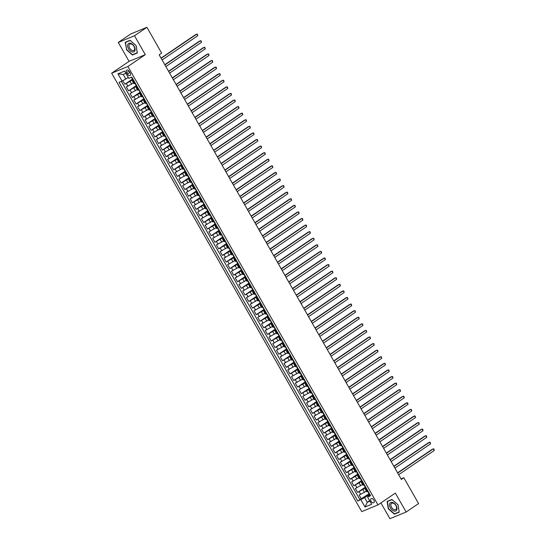 <?xml version="1.0" encoding="UTF-8"?>
<svg xmlns="http://www.w3.org/2000/svg" width="546" height="546" viewBox="0 0 546 546"><rect width="100%" height="100%" fill="white"/><g stroke="black" fill="none" stroke-linecap="round" stroke-linejoin="round"><path stroke-width="0.82" d="M373.86 500.102A2.437 1.495 -124.2 0 0 371.082 498.669A2.437 1.495 -124.2 0 0 371.055 501.262A2.437 1.495 -124.2 0 0 373.826 502.695A2.437 1.495 -124.2 0 0 373.86 500.102M380.917 502.907L389.926 518.7L406.149 512.018L418.57 503.569L403.835 477.73L401.044 478.883M111.671 73.184L361.739 511.602L377.962 504.92L127.894 66.503L111.671 73.184L129.068 61.357L145.284 54.675L134.493 35.749L118.27 42.431L129.068 61.357M118.27 42.431L130.699 33.982L146.915 27.3L134.493 35.749M122.782 80.706L124.822 84.282L132.48 79.074M133.504 82.931L126.324 86.916L128.576 90.868L136.234 85.654M137.264 89.51L130.078 93.496L132.33 97.447L139.988 92.24M141.018 96.096L133.831 100.082L136.084 104.033L143.741 98.819M144.772 102.675L137.585 106.661L139.837 110.613L147.502 105.405M148.526 109.261L141.339 113.247L143.598 117.199L151.256 111.991M152.279 115.841L145.1 119.827L147.352 123.778L155.009 118.571M156.033 122.427L148.853 126.413L151.106 130.364L158.763 125.157M159.794 129.006L152.607 132.992L154.859 136.944L162.517 131.736M163.547 135.592L156.361 139.578L158.613 143.53L166.271 138.322M167.301 142.172L160.114 146.157L162.367 150.109L170.031 144.902M171.055 148.758L163.868 152.744L166.12 156.695L173.785 151.488M174.809 155.337L167.629 159.33L169.881 163.274L177.539 158.067M178.562 161.923L171.383 165.909L173.635 169.861L181.292 164.653M182.316 168.502L175.136 172.495L177.389 176.44L185.046 171.232M186.077 175.089L178.89 179.074L181.142 183.026L188.8 177.819M189.831 181.668L182.644 185.66L184.896 189.605L192.554 184.398M193.584 188.254L186.398 192.24L188.65 196.191L196.314 190.984M197.338 194.833L190.151 198.826L192.404 202.771L200.068 197.563M201.092 201.419L193.912 205.405L196.164 209.357L203.822 204.149M204.846 208.006L197.666 211.991L199.918 215.936L207.576 210.729M208.599 214.585L201.419 218.571L203.672 222.522L211.329 217.315M212.36 221.171L205.173 225.157L207.425 229.102L215.083 223.894M216.114 227.75L208.927 231.736L211.179 235.688L218.837 230.48M219.867 234.336L212.681 238.322L214.933 242.267L222.597 237.06M223.621 240.916L216.434 244.901L218.693 248.853L226.351 243.646M227.375 247.502L220.195 251.488L222.447 255.432L230.105 250.225M231.129 254.081L223.949 258.067L226.201 262.019L233.859 256.811M234.882 260.667L227.702 264.653L229.955 268.598L237.612 263.39M238.643 267.247L231.456 271.232L233.708 275.184L241.366 269.977M242.397 273.833L235.21 277.818L237.462 281.763L245.127 276.556M246.15 280.412L238.964 284.398L241.216 288.349L248.88 283.142M249.904 286.998L242.717 290.984L244.977 294.936L252.634 289.721M253.658 293.577L246.478 297.563L248.73 301.515L256.388 296.307M257.412 300.163L250.232 304.149L252.484 308.101L260.142 302.887M261.172 306.743L253.986 310.729L256.238 314.68L263.895 309.473M264.926 313.329L257.739 317.315L259.992 321.266L267.649 316.052M268.68 319.908L261.493 323.894L263.745 327.846L271.41 322.638M272.434 326.494L265.247 330.48L267.499 334.432L275.164 329.224M276.187 333.074L269.007 337.059L271.26 341.011L278.917 335.804M279.941 339.66L272.761 343.646L275.013 347.597L282.671 342.39M283.695 346.239L276.515 350.225L278.767 354.177L286.425 348.969M287.455 352.825L280.269 356.811L282.521 360.763L290.179 355.555M291.209 359.405L284.022 363.39L286.275 367.342L293.932 362.135M294.963 365.991L287.776 369.976L290.028 373.928L297.693 368.721M298.717 372.57L291.53 376.556L293.789 380.507L301.447 375.3M302.47 379.156L295.29 383.142L297.543 387.094L305.2 381.886M306.224 385.735L299.044 389.728L301.296 393.673L308.954 388.465M309.978 392.321L302.798 396.307L305.05 400.259L312.708 395.051M313.738 398.901L306.552 402.893L308.804 406.838L316.462 401.631M317.492 405.487L310.305 409.473L312.558 413.424L320.215 408.217M321.246 412.066L314.059 416.059L316.311 420.004L323.976 414.796M325 418.652L317.813 422.638L320.072 426.59L327.73 421.382M328.753 425.232L321.574 429.224L323.826 433.169L331.483 427.962M332.507 431.818L325.327 435.804L327.58 439.755L335.237 434.548M336.268 438.404L329.081 442.39L331.333 446.335L338.991 441.127M340.022 444.983L332.835 448.969L335.087 452.921L342.745 447.713M343.775 451.569L336.589 455.555L338.841 459.5L346.505 454.292M347.529 458.149L340.342 462.134L342.595 466.086L350.259 460.879M351.283 464.735L344.103 468.721L346.355 472.665L354.013 467.458M355.037 471.314L347.857 475.3L350.109 479.252L357.767 474.044M358.79 477.9L351.61 481.886L353.863 485.831L361.52 480.623M362.551 484.479L355.364 488.465L357.616 492.417L365.274 487.209M366.605 488.711L365.219 489.168L366.332 488.233M362.851 482.132L361.466 482.589L362.578 481.654M359.097 475.546L357.712 476.003L358.824 475.068M355.337 468.966L353.958 469.423L355.064 468.488M351.583 462.38L350.204 462.837L351.31 461.902M347.829 455.801L346.451 456.251L347.556 455.323M344.076 449.215L342.697 449.672L343.803 448.737M340.322 442.635L338.936 443.086L340.049 442.158M336.568 436.049L335.183 436.507L336.295 435.572M332.814 429.47L331.429 429.92L332.541 428.992M329.054 422.884L327.675 423.341L328.781 422.406M325.3 416.305L323.921 416.755L325.027 415.827M321.546 409.718L320.168 410.176L321.273 409.241M317.792 403.139L316.407 403.59L317.519 402.661M314.039 396.553L312.653 397.01L313.766 396.075M310.285 389.974L308.899 390.424L310.012 389.496M306.524 383.388L305.146 383.845L306.258 382.91M302.771 376.808L301.392 377.259L302.498 376.324M299.017 370.222L297.638 370.679L298.744 369.744M295.263 363.643L293.885 364.093L294.99 363.158M291.509 357.057L290.124 357.514L291.236 356.579M287.756 350.471L286.37 350.928L287.483 349.993M284.002 343.891L282.616 344.349L283.729 343.414M280.241 337.305L278.863 337.762L279.968 336.827M276.488 330.726L275.109 331.183L276.215 330.248M272.734 324.14L271.355 324.597L272.461 323.662M268.98 317.56L267.601 318.018L268.707 317.083M265.226 310.974L263.841 311.432L264.953 310.497M261.473 304.395L260.087 304.852L261.2 303.917M257.719 297.809L256.333 298.266L257.446 297.331M253.958 291.23L252.58 291.687L253.685 290.752M250.205 284.643L248.826 285.101L249.931 284.166M246.451 278.064L245.072 278.521L246.178 277.586M242.697 271.478L241.312 271.935L242.424 271M238.943 264.899L237.558 265.356L238.67 264.421M235.19 258.313L233.804 258.77L234.916 257.835M231.429 251.733L230.05 252.191L231.163 251.256M227.675 245.147L226.297 245.604L227.402 244.669M223.921 238.568L222.543 239.025L223.648 238.09M220.168 231.982L218.789 232.439L219.895 231.504M216.414 225.402L215.028 225.853L216.141 224.925M212.66 218.816L211.275 219.274L212.387 218.339M208.906 212.237L207.521 212.687L208.633 211.759M205.146 205.651L203.767 206.108L204.873 205.173M201.392 199.072L200.013 199.522L201.119 198.594M197.638 192.485L196.26 192.943L197.365 192.008M193.885 185.906L192.506 186.357L193.612 185.428M190.131 179.32L188.745 179.777L189.858 178.842M186.377 172.741L184.992 173.191L186.104 172.263M182.623 166.155L181.238 166.612L182.35 165.677M178.863 159.575L177.484 160.026L178.59 159.098M175.109 152.989L173.73 153.446L174.836 152.511M171.355 146.41L169.977 146.86L171.082 145.925M167.602 139.824L166.216 140.281L167.329 139.346M163.848 133.244L162.462 133.695L163.575 132.76M160.094 126.658L158.709 127.116L159.821 126.181M156.333 120.072L154.955 120.529L156.067 119.594M152.58 113.493L151.201 113.95L152.307 113.015M148.826 106.907L147.447 107.364L148.553 106.429M145.072 100.328L143.694 100.785L144.799 99.85M141.318 93.741L139.933 94.199L141.045 93.264M137.565 87.162L136.179 87.619L137.292 86.684M146.915 27.3L161.657 53.139L159.166 54.825L401.351 479.415L403.835 477.73M126.624 72.632L127.45 74.085A2.361 1.454 -124.2 0 0 130.139 75.478A2.361 1.454 -124.2 0 0 130.166 72.966L129.341 71.512A2.361 1.454 -124.2 0 0 126.658 70.12A2.361 1.454 -124.2 0 0 126.624 72.632L129.006 71.014M370.086 494.819L367.547 497.01L370.618 495.748L131.811 77.082L128.747 78.344L124.618 71.103L117.95 73.853L122.079 81.095L119.014 82.357L357.814 501.023L364.626 497.686L367.253 502.293L369.929 501.187M367.547 497.01L371.676 504.251L365.015 507.002L360.886 499.761M365.643 487.858L357.616 492.417M366.305 491.066L364.462 492.315L362.96 489.68M361.889 481.272L353.863 485.831M358.135 474.692L350.109 479.252M354.381 468.106L346.355 472.665M350.628 461.527L342.595 466.086M346.874 454.941L338.841 459.5M343.113 448.362L335.087 452.921M339.359 441.775L331.333 446.335M335.606 435.196L327.58 439.755M331.852 428.61L323.826 433.169M328.098 422.031L320.072 426.59M324.344 415.445L316.311 420.004M320.591 408.865L312.558 413.424M316.83 402.279L308.804 406.838M313.076 395.693L305.05 400.259M309.323 389.114L301.296 393.673M305.569 382.528L297.543 387.094M301.815 375.948L293.789 380.507M298.061 369.362L290.028 373.928M294.308 362.783L286.275 367.342M290.547 356.197L282.521 360.763M286.793 349.617L278.767 354.177M283.04 343.031L275.013 347.597M279.286 336.452L271.26 341.011M275.532 329.866L267.499 334.432M271.778 323.287L263.745 327.846M268.025 316.7L259.992 321.266M264.264 310.121L256.238 314.68M260.51 303.535L252.484 308.101M256.757 296.956L248.73 301.515M253.003 290.37L244.977 294.936M249.249 283.79L241.216 288.349M245.495 277.204L237.462 281.763M241.735 270.625L233.708 275.184M237.981 264.039L229.955 268.598M234.227 257.459L226.201 262.019M230.473 250.873L222.447 255.432M226.72 244.294L218.693 248.853M222.966 237.708L214.933 242.267M219.212 231.129L211.179 235.688M215.452 224.542L207.425 229.102M211.698 217.963L203.672 222.522M207.944 211.377L199.918 215.936M204.19 204.798L196.164 209.357M200.437 198.212L192.404 202.771M196.683 191.632L188.65 196.191M192.929 185.046L184.896 189.605M189.169 178.467L181.142 183.026M185.415 171.881L177.389 176.44M181.661 165.295L173.635 169.861M177.907 158.715L169.881 163.274M174.154 152.129L166.12 156.695M170.4 145.55L162.367 150.109M166.639 138.964L158.613 143.53M162.885 132.385L154.859 136.944M159.132 125.798L151.106 130.364M155.378 119.219L147.352 123.778M151.624 112.633L143.598 117.199M147.87 106.054L139.837 110.613M144.117 99.468L136.084 104.033M140.356 92.888L132.33 97.447M136.602 86.302L128.576 90.868M133.811 80.576L132.425 81.033L133.538 80.098M132.849 79.723L124.822 84.282M121.355 81.388L359.903 499.604L369.028 493.789M364.462 492.315L359.118 495.051L361.37 498.996M135.312 83.21L133.927 83.668L132.425 81.033M136.179 87.619L137.681 90.247L139.066 89.797M139.933 94.199L141.441 96.833L142.82 96.376M143.694 100.785L145.195 103.419L146.574 102.962M147.447 107.364L148.949 109.999L150.327 109.541M151.201 113.95L152.703 116.585L154.081 116.127M154.955 120.529L156.456 123.164L157.842 122.707M158.709 127.116L160.21 129.75L161.596 129.293M162.462 133.695L163.964 136.329L165.349 135.872M166.216 140.281L167.724 142.916L169.103 142.458M169.977 146.86L171.478 149.495L172.857 149.038M173.73 153.446L175.232 156.081L176.611 155.624M177.484 160.026L178.986 162.66L180.364 162.203M181.238 166.612L182.739 169.246L184.125 168.789M184.992 173.191L186.493 175.826L187.879 175.368M188.745 179.777L190.247 182.412L191.632 181.955M192.506 186.357L194.007 188.991L195.386 188.534M196.26 192.943L197.761 195.577L199.14 195.12M200.013 199.522L201.515 202.156L202.894 201.699M203.767 206.108L205.269 208.743L206.647 208.285M207.521 212.687L209.022 215.322L210.408 214.865M211.275 219.274L212.776 221.908L214.162 221.451M215.028 225.853L216.53 228.487L217.915 228.037M218.789 232.439L220.291 235.073L221.669 234.616M222.543 239.025L224.044 241.653L225.423 241.202M226.297 245.604L227.798 248.239L229.177 247.782M230.05 252.191L231.552 254.818L232.937 254.368M233.804 258.77L235.306 261.404L236.691 260.947M237.558 265.356L239.059 267.984L240.445 267.533M241.312 271.935L242.82 274.57L244.198 274.112M245.072 278.521L246.574 281.149L247.952 280.699M248.826 285.101L250.327 287.735L251.706 287.278M252.58 291.687L254.081 294.314L255.46 293.864M256.333 298.266L257.835 300.901L259.22 300.443M260.087 304.852L261.589 307.48L262.974 307.029M263.841 311.432L265.342 314.066L266.728 313.609M267.601 318.018L269.103 320.645L270.482 320.195M271.355 324.597L272.857 327.231L274.235 326.774M275.109 331.183L276.61 333.818L277.989 333.36M278.863 337.762L280.364 340.397L281.743 339.94M282.616 344.349L284.118 346.983L285.503 346.526M286.37 350.928L287.872 353.562L289.257 353.105M290.124 357.514L291.625 360.148L293.011 359.691M293.885 364.093L295.386 366.728L296.765 366.27M297.638 370.679L299.14 373.314L300.518 372.857M301.392 377.259L302.894 379.893L304.272 379.436M305.146 383.845L306.647 386.479L308.033 386.022M308.899 390.424L310.401 393.059L311.786 392.601M312.653 397.01L314.155 399.645L315.54 399.187M316.407 403.59L317.915 406.224L319.294 405.767M320.168 410.176L321.669 412.81L323.048 412.353M323.921 416.755L325.423 419.389L326.801 418.932M327.675 423.341L329.177 425.976L330.555 425.518M331.429 429.92L332.93 432.555L334.316 432.098M335.183 436.507L336.684 439.141L338.07 438.684M338.936 443.086L340.438 445.72L341.823 445.263M342.697 449.672L344.198 452.306L345.577 451.849M346.451 456.251L347.952 458.886L349.331 458.435M350.204 462.837L351.706 465.472L353.085 465.015M353.958 469.423L355.46 472.051L356.838 471.601M357.712 476.003L359.213 478.637L360.599 478.18M361.466 482.589L362.967 485.217L364.353 484.766M365.219 489.168L366.721 491.803L368.106 491.345M125.873 73.307L123.191 74.413L125.826 79.02L122.079 81.095M128.201 77.395L125.826 79.02M406.149 512.018L395.352 493.093L377.962 504.92M145.284 54.675L127.894 66.503M369.635 500.675L367.253 502.293L365.015 507.002M369.403 494.437L364.626 497.686M359.903 499.604L357.814 501.023M123.191 74.413L117.95 73.853M126.379 49.659L132.446 55.009L137.326 52.996L136.145 45.639L130.084 40.288L125.198 42.301L126.624 49.495M399.222 512.148L398.041 504.784L391.973 499.44L387.094 501.453L388.274 508.811L394.335 514.161L399.222 512.148M133.456 54.32L132.446 55.009M395.345 513.472L394.335 514.161M133.497 80.037L133.081 80.132L131.436 77.239M161.166 58.326L196.806 34.091L197.741 35.743L162.107 59.971M161.043 58.115L195.707 34.548L197.406 34.282L197.741 35.743M134.214 46.41A4.948 3.044 -124.2 0 0 128.917 43.305A4.948 3.044 -124.2 0 0 128.515 48.758A4.948 3.044 -124.2 0 0 133.804 51.863A4.948 3.044 -124.2 0 0 134.214 46.41M133.975 46.383A3.747 2.3 -124.2 0 0 129.709 44.171A3.747 2.3 -124.2 0 0 129.655 48.164A3.747 2.3 -124.2 0 0 133.92 50.375A3.747 2.3 -124.2 0 0 133.975 46.383M132.507 54.709L126.631 49.529L125.484 42.404L130.214 40.452L136.097 45.632L137.237 52.764L132.507 54.709M126.297 41.851L125.484 42.404M392.567 502.443A4.948 3.044 -124.2 0 0 389.571 505.61A4.948 3.044 -124.2 0 0 393.946 511.022A4.948 3.044 -124.2 0 0 396.942 507.855A4.948 3.044 -124.2 0 0 392.567 502.443M393.188 503.173A3.747 2.3 -124.2 0 0 391.605 503.323A3.747 2.3 -124.2 0 0 391.229 506.661A3.747 2.3 -124.2 0 0 394.232 509.677A3.747 2.3 -124.2 0 0 395.816 509.527A3.747 2.3 -124.2 0 0 396.191 506.19A3.747 2.3 -124.2 0 0 393.188 503.173M399.133 511.909L394.403 513.861L388.52 508.681L387.38 501.556L392.11 499.604L397.993 504.784L399.181 511.882M388.192 501.003L387.38 501.556M135.408 83.333L134.992 83.34M137.264 86.589L136.834 86.712L134.958 83.422M164.919 64.913L200.559 40.677L201.501 42.322L165.861 66.557M164.796 64.701L199.461 41.127L201.16 40.868L201.501 42.322M139.162 89.913L138.745 89.926M141.018 93.175L140.595 93.298L140.049 92.035M168.673 71.492L204.313 47.256L205.255 48.908L169.615 73.137M140.063 92.015L138.711 90.001M168.557 71.28L203.221 47.714L204.914 47.447L205.255 48.908M142.916 96.499L142.499 96.505M144.772 99.754L144.349 99.877L143.803 98.614M172.427 78.078L208.067 53.842L209.009 55.487L173.369 79.723M143.816 98.601L142.472 96.587M172.311 77.866L206.975 54.293L208.668 54.034L209.009 55.487M146.669 103.085L146.26 103.092M148.526 106.34L148.102 106.463L147.556 105.201M176.187 84.657L211.821 60.422L212.763 62.073L177.122 86.302M147.57 105.18L146.226 103.167M176.065 84.446L210.729 60.879L212.421 60.613L212.763 62.073M150.423 109.664L150.013 109.671M152.286 112.92L151.856 113.042L151.31 111.78M179.941 91.243L215.581 67.008L216.516 68.653L180.876 92.888M151.331 111.766L149.979 109.753M179.818 91.032L214.482 67.458L216.175 67.199L216.516 68.653M154.177 116.25L153.767 116.257M156.04 119.506L155.61 119.629L155.064 118.366M183.695 97.823L219.335 73.594L220.27 75.239L184.63 99.468M155.084 118.346L153.733 116.332M183.572 97.611L218.236 74.044L219.936 73.778L220.27 75.239M157.937 122.83L157.521 122.836M159.794 126.085L159.364 126.208L158.818 124.945M187.449 104.409L223.089 80.173L224.024 81.818L188.39 106.054M158.838 124.932L157.487 122.918M187.326 104.197L221.99 80.624L223.689 80.364L224.024 81.818M161.691 129.416L161.275 129.422M163.547 132.671L163.118 132.794L162.571 131.531M191.202 110.988L226.843 86.759L227.784 88.404L192.144 112.633M162.592 131.511L161.241 129.498M191.086 110.777L225.744 87.21L227.443 86.944L227.784 88.404M165.445 135.995L165.029 136.009M167.301 139.257L166.878 139.373L166.332 138.111M194.956 117.574L230.596 93.339L231.538 94.984L195.898 119.219M166.346 138.097L165.001 136.084M194.84 117.363L229.504 93.789L231.197 93.53L231.538 94.984M169.199 142.581L168.782 142.588M171.055 145.837L170.632 145.959L168.755 142.663M198.71 124.154L234.35 99.925L235.292 101.57L199.652 125.805M198.594 123.942L233.258 100.375L234.951 100.109L235.292 101.57M172.952 149.16L172.543 149.174M174.809 152.423L174.386 152.539L172.509 149.249M202.47 130.74L238.111 106.504L239.046 108.149L203.405 132.385M202.348 130.528L237.012 106.955L238.704 106.695L239.046 108.149M176.706 155.746L176.297 155.753M178.569 159.002L178.139 159.125L176.262 155.835M206.224 137.319L241.864 113.09L242.799 114.735L207.159 138.971M206.101 137.107L240.766 113.541L242.458 113.275L242.799 114.735M180.46 162.326L180.05 162.339M182.323 165.588L181.893 165.704L180.016 162.415M209.978 143.905L245.618 119.67L246.553 121.314L210.913 145.55M209.855 143.694L244.519 120.12L246.219 119.861L246.553 121.314M184.22 168.912L183.804 168.919M186.077 172.167L185.647 172.29L183.77 169.001M213.732 150.484L249.372 126.256L250.314 127.901L214.674 152.136M213.609 150.273L248.273 126.706L249.972 126.44L250.314 127.901M187.974 175.491L187.558 175.505M189.831 178.754L189.401 178.87L187.524 175.58M217.485 157.071L253.126 132.835L254.067 134.48L218.427 158.715M217.369 156.859L252.034 133.285L253.726 133.026L254.067 134.48M191.728 182.077L191.312 182.084M193.584 185.333L193.161 185.456L191.284 182.166M221.239 163.65L256.879 139.421L257.821 141.066L222.181 165.302M221.123 163.438L255.787 139.872L257.48 139.605L257.821 141.066M195.448 188.65L195.065 188.67M197.338 191.919L196.915 192.035L196.369 190.772M225 170.236L260.633 146L261.575 147.645L225.935 171.881M196.383 190.759L195.038 188.745M224.877 170.024L259.541 146.451L261.234 146.191L261.575 147.645M199.235 195.243L198.826 195.25M201.092 198.498L200.669 198.621L200.123 197.359M228.754 176.815L264.394 152.587L265.329 154.231L229.689 178.467M200.136 197.345L198.792 195.331M228.631 176.611L263.295 153.037L264.987 152.771L265.329 154.231M202.989 201.822L202.58 201.836M204.839 205.105L204.422 205.2L203.876 203.945M232.507 183.401L268.147 159.166L269.082 160.811L233.442 185.046M203.897 203.924L202.546 201.911M232.384 183.19L267.049 159.616L268.741 159.357L269.082 160.811M206.743 208.408L206.333 208.415M208.592 211.691L208.176 211.787L206.299 208.497M236.261 189.988L271.901 165.752L272.836 167.397L237.203 191.632M236.138 189.776L270.802 166.202L272.502 165.943L272.836 167.397M210.503 214.988L210.087 215.001M212.346 218.27L211.93 218.366L210.053 215.076M240.015 196.567L275.655 172.331L276.597 173.976L240.957 198.212M239.892 196.355L274.556 172.782L276.256 172.522L276.597 173.976M214.257 221.574L213.841 221.58M216.114 224.829L215.69 224.952L213.807 221.662M243.769 203.153L279.409 178.917L280.351 180.562L244.71 204.798M243.653 202.941L278.317 179.368L280.009 179.108L280.351 180.562M218.011 228.153L217.595 228.167M219.867 231.415L219.444 231.531L218.898 230.275M247.522 209.732L283.162 185.497L284.104 187.141L248.464 211.377M218.912 230.255L217.567 228.242M247.406 209.521L282.07 185.947L283.763 185.688L284.104 187.141M221.765 234.739L221.355 234.746M223.621 237.995L223.198 238.117L222.652 236.855M251.283 216.318L286.916 192.083L287.858 193.728L252.218 217.963M222.666 236.841L221.321 234.828M251.16 216.107L285.824 192.533L287.517 192.274L287.858 193.728M225.518 241.318L225.109 241.332M227.382 244.581L226.952 244.697L226.406 243.441M255.037 222.898L290.677 198.662L291.612 200.307L255.972 224.542M226.426 243.42L225.075 241.407M254.914 222.686L289.578 199.113L291.271 198.853L291.612 200.307M229.272 247.904L228.863 247.911M231.135 251.16L230.705 251.283L230.159 250.02M258.79 229.484L294.43 205.248L295.366 206.893L259.725 231.129M230.18 250.007L228.829 247.993M258.668 229.272L293.332 205.699L295.031 205.439L295.366 206.893M233.026 254.484L232.616 254.497M234.889 257.746L234.459 257.869L233.913 256.606M262.544 236.063L298.184 211.828L299.119 213.472L263.486 237.708M233.934 256.586L232.582 254.572M262.421 235.852L297.085 212.278L298.785 212.019L299.119 213.472M236.787 261.07L236.37 261.077M238.643 264.325L238.213 264.448L236.336 261.159M266.298 242.649L301.938 218.414L302.88 220.058L267.24 244.294M266.175 242.438L300.839 218.864L302.539 218.605L302.88 220.058M240.54 267.649L240.124 267.663M242.383 270.939L241.974 271.034L240.09 267.738M270.052 249.229L305.692 224.993L306.634 226.638L270.993 250.873M269.936 249.017L304.6 225.45L306.292 225.184L306.634 226.638M244.294 274.235L243.878 274.242M246.137 277.518L245.727 277.614L243.85 274.324M273.805 255.815L309.445 231.579L310.387 233.224L274.747 257.459M273.689 255.603L308.353 232.03L310.046 231.77L310.387 233.224M248.048 280.815L247.638 280.828M249.897 284.104L249.481 284.2L247.604 280.903M277.566 262.394L313.206 238.158L314.141 239.803L278.501 264.039M277.443 262.182L312.107 238.616L313.8 238.349L314.141 239.803M251.802 287.401L251.392 287.408M253.665 290.656L253.235 290.779L251.358 287.489M281.32 268.98L316.96 244.745L317.895 246.389L282.255 270.625M281.197 268.769L315.861 245.195L317.554 244.936L317.895 246.389M255.555 293.98L255.146 293.994M257.419 297.242L256.989 297.365L256.443 296.103M285.073 275.559L320.714 251.324L321.649 252.975L286.008 277.204M256.463 296.082L255.112 294.069M284.951 275.348L319.615 251.781L321.314 251.515L321.649 252.975M259.316 300.566L258.9 300.573M261.172 303.822L260.742 303.945L260.196 302.682M288.827 282.145L324.467 257.91L325.402 259.555L289.769 283.79M260.217 302.668L258.865 300.655M288.704 281.934L323.368 258.36L325.068 258.101L325.402 259.555M263.07 307.145L262.653 307.159M264.926 310.408L264.496 310.531L263.95 309.268M292.581 288.725L328.221 264.489L329.163 266.141L293.523 290.37M263.971 309.248L262.619 307.234M292.465 288.513L327.129 264.947L328.822 264.68L329.163 266.141M266.823 313.732L266.407 313.738M268.68 316.987L268.257 317.11L267.711 315.847M296.335 295.311L331.975 271.075L332.917 272.72L297.277 296.956M267.724 315.834L266.38 313.82M296.219 295.099L330.883 271.526L332.575 271.266L332.917 272.72M270.577 320.311L270.161 320.325M272.434 323.573L272.01 323.696L271.464 322.433M300.095 301.89L335.729 277.655L336.67 279.306L301.03 303.535M271.478 322.413L270.134 320.4M299.972 301.679L334.637 278.112L336.329 277.846L336.67 279.306M274.331 326.897L273.921 326.904M276.187 330.153L275.764 330.275L273.887 326.986M303.849 308.476L339.489 284.241L340.424 285.886L304.784 310.121M303.726 308.265L338.39 284.691L340.083 284.432L340.424 285.886M278.085 333.483L277.675 333.49M279.948 336.739L279.518 336.862L278.972 335.599M307.603 315.056L343.243 290.82L344.178 292.472L308.538 316.7M278.992 335.578L277.641 333.565M307.48 314.844L342.144 291.277L343.837 291.011L344.178 292.472M281.838 340.062L281.429 340.069M283.702 343.318L283.272 343.441L282.726 342.178M311.356 321.642L346.997 297.406L347.932 299.051L312.298 323.287M282.746 342.165L281.395 340.151M311.234 321.43L345.898 297.857L347.597 297.597L347.932 299.051M285.599 346.649L285.183 346.655M287.455 349.904L287.025 350.027L286.479 348.764M315.11 328.221L350.75 303.992L351.692 305.637L316.052 329.866M286.5 348.744L285.149 346.73M314.987 328.01L349.652 304.443L351.351 304.177L351.692 305.637M289.353 353.228L288.936 353.235M291.209 356.483L290.786 356.606L288.902 353.317M318.864 334.807L354.504 310.572L355.446 312.216L319.806 336.452M318.748 334.596L353.412 311.022L355.105 310.763L355.446 312.216M293.106 359.814L292.69 359.821M294.963 363.07L294.54 363.192L292.663 359.896M322.618 341.387L358.258 317.158L359.2 318.803L323.56 343.031M322.502 341.175L357.166 317.608L358.858 317.342L359.2 318.803M296.86 366.393L296.451 366.407M298.717 369.656L298.293 369.772L296.417 366.482M326.378 347.973L362.012 323.737L362.953 325.382L327.313 349.617M326.255 347.761L360.92 324.188L362.612 323.928L362.953 325.382M300.614 372.979L300.204 372.986M302.477 376.235L302.047 376.358L300.17 373.068M330.132 354.552L365.772 330.323L366.707 331.968L331.067 356.204M330.009 354.34L364.673 330.774L366.366 330.507L366.707 331.968M304.368 379.559L303.958 379.572M306.231 382.821L305.801 382.937L303.924 379.647M333.886 361.138L369.526 336.902L370.461 338.547L334.821 362.783M333.763 360.926L368.427 337.353L370.12 337.094L370.461 338.547M308.121 386.145L307.712 386.152M309.985 389.4L309.555 389.523L307.678 386.234M337.64 367.717L373.28 343.489L374.215 345.133L338.581 369.369M337.517 367.506L372.181 343.939L373.88 343.673L374.215 345.133M311.882 392.724L311.466 392.738M313.738 395.987L313.308 396.103L312.762 394.84M341.393 374.303L377.033 350.068L377.975 351.713L342.335 375.948M312.783 394.826L311.432 392.813M341.27 374.092L375.935 350.518L377.634 350.259L377.975 351.713M315.636 399.31L315.219 399.317M317.492 402.566L317.069 402.689L316.523 401.426M345.147 380.883L380.787 356.654L381.729 358.299L346.089 382.534M316.537 401.412L315.185 399.399M345.031 380.671L379.695 357.104L381.388 356.838L381.729 358.299M319.39 405.89L318.973 405.903M321.232 409.172L320.823 409.268L320.277 408.005M348.901 387.469L384.541 363.233L385.483 364.878L349.843 389.114M320.29 407.992L318.946 405.978M348.785 387.257L383.449 363.684L385.142 363.424L385.483 364.878M323.143 412.476L322.734 412.483M324.993 415.759L324.577 415.854L322.7 412.564M352.661 394.048L388.295 369.819L389.237 371.464L353.596 395.7M352.539 393.837L387.203 370.27L388.895 370.004L389.237 371.464M326.897 419.055L326.488 419.069M328.747 422.338L328.33 422.433L326.453 419.144M356.415 400.634L392.055 376.399L392.99 378.044L357.35 402.279M356.292 400.423L390.956 376.849L392.649 376.59L392.99 378.044M330.651 425.641L330.241 425.648M332.514 428.897L332.084 429.019L330.207 425.73M360.169 407.22L395.809 382.985L396.744 384.63L361.104 408.865M360.046 407.009L394.71 383.435L396.41 383.176L396.744 384.63M334.411 432.22L333.995 432.234M336.268 435.483L335.838 435.599L333.961 432.309M363.923 413.8L399.563 389.564L400.498 391.209L364.865 415.445M363.8 413.588L398.464 390.015L400.163 389.755L400.498 391.209M338.165 438.807L337.749 438.813M340.022 442.062L339.592 442.185L337.715 438.895M367.676 420.386L403.317 396.15L404.258 397.795L368.618 422.031M367.56 420.174L402.225 396.601L403.917 396.341L404.258 397.795M341.919 445.386L341.503 445.399M343.775 448.648L343.352 448.764L342.806 447.508M371.43 426.965L407.07 402.73L408.012 404.374L372.372 428.61M342.82 447.488L341.475 445.475M371.314 426.754L405.978 403.18L407.671 402.921L408.012 404.374M345.673 451.972L345.256 451.979M347.529 455.228L347.106 455.35L346.56 454.088M375.191 433.551L410.824 409.316L411.766 410.961L376.126 435.196M346.574 454.074L345.229 452.061M375.068 433.34L409.732 409.766L411.425 409.507L411.766 410.961M349.426 458.551L349.017 458.565M351.283 461.814L350.86 461.93L350.314 460.674M378.944 440.131L414.585 415.895L415.52 417.54L379.88 441.775M350.327 460.653L348.983 458.64M378.822 439.919L413.486 416.345L415.178 416.086L415.52 417.54M353.18 465.137L352.771 465.144M355.043 468.393L354.613 468.516L352.736 465.226M382.698 446.717L418.338 422.481L419.273 424.126L383.633 448.362M382.575 446.505L417.24 422.932L418.932 422.672L419.273 424.126M356.934 471.717L356.524 471.73M358.783 475L358.367 475.095L356.49 471.805M386.452 453.296L422.092 429.06L423.027 430.705L387.387 454.941M386.329 453.084L420.993 429.511L422.693 429.252L423.027 430.705M360.694 478.303L360.278 478.31M362.537 481.586L362.121 481.681L360.244 478.392M390.206 459.882L425.846 435.647L426.788 437.291L391.148 461.527M390.083 459.671L424.747 436.097L426.446 435.838L426.788 437.291M364.448 484.882L364.032 484.896M366.291 488.165L365.875 488.267L363.998 484.971M393.959 466.461L429.6 442.226L430.541 443.871L394.901 468.106M393.843 466.25L428.508 442.676L430.2 442.417L430.541 443.871M368.202 491.468L367.786 491.475M370.058 494.724L369.635 494.847L367.758 491.557M397.713 473.048L433.353 448.812L434.295 450.457L398.655 474.692M397.597 472.836L432.261 449.262L433.954 449.003L434.295 450.457M360.708 485.735L359.207 483.101M356.954 479.149L355.446 476.515M353.194 472.57L351.692 469.935M349.44 465.984L347.939 463.349M345.686 459.404L344.185 456.77M341.933 452.818L340.431 450.184M338.179 446.239L336.677 443.605M334.425 439.653L332.923 437.018M330.664 433.074L329.163 430.439M326.911 426.487L325.409 423.853M323.157 419.908L321.655 417.274M319.403 413.322L317.902 410.688M315.649 406.736L314.148 404.108M311.896 400.157L310.394 397.522M308.142 393.57L306.64 390.943M304.381 386.991L302.88 384.357M300.628 380.405L299.126 377.777M296.874 373.826L295.372 371.191M293.12 367.24L291.619 364.612M289.366 360.66L287.865 358.026M285.613 354.074L284.111 351.447M281.859 347.495L280.351 344.86M278.098 340.909L276.597 338.281M274.345 334.329L272.843 331.695M270.591 327.743L269.089 325.116M266.837 321.164L265.336 318.53M263.083 314.578L261.582 311.943M259.33 307.999L257.828 305.364M255.569 301.412L254.067 298.778M251.815 294.833L250.314 292.199M248.061 288.247L246.56 285.613M244.308 281.668L242.806 279.033M240.554 275.082L239.052 272.447M236.8 268.502L235.299 265.868M233.046 261.916L231.545 259.282M229.286 255.337L227.784 252.702M225.532 248.751L224.031 246.116M221.778 242.171L220.277 239.537M218.025 235.585L216.523 232.951M214.271 229.006L212.769 226.372M210.517 222.42L209.016 219.785M206.763 215.841L205.255 213.206M203.003 209.255L201.501 206.62M199.249 202.675L197.748 200.041M195.495 196.089L193.994 193.455M191.742 189.51L190.24 186.875M187.988 182.924L186.486 180.289M184.234 176.338L182.733 173.71M180.473 169.758L178.972 167.124M176.72 163.172L175.218 160.544M172.966 156.593L171.464 153.958M169.212 150.007L167.711 147.379M165.458 143.427L163.957 140.793M161.705 136.841L160.203 134.214M157.951 130.262L156.449 127.627M154.19 123.676L152.689 121.048M150.437 117.097L148.935 114.462M146.683 110.51L145.181 107.883M142.929 103.931L141.428 101.297M139.175 97.345L137.674 94.717M135.422 90.766L133.92 88.131M131.668 84.18L130.16 81.545M127.921 86.254L126.419 83.62M360.722 494.389L359.22 491.755M356.961 487.81L355.46 485.176M353.207 481.224L351.706 478.589M349.454 474.645L347.952 472.01M345.7 468.058L344.198 465.424M341.946 461.479L340.445 458.845M338.192 454.893L336.691 452.259M334.439 448.314L332.93 445.679M330.678 441.728L329.177 439.093M326.924 435.142L325.423 432.514M323.171 428.562L321.669 425.928M319.417 421.976L317.915 419.348M315.663 415.397L314.162 412.762M311.909 408.811L310.408 406.183M308.149 402.231L306.647 399.597M304.395 395.645L302.894 393.018M300.641 389.066L299.14 386.432M296.887 382.48L295.386 379.852M293.134 375.901L291.632 373.266M289.38 369.314L287.879 366.687M285.626 362.735L284.125 360.101M281.866 356.149L280.364 353.521M278.112 349.57L276.61 346.935M274.358 342.984L272.857 340.349M270.604 336.404L269.103 333.77M266.851 329.818L265.349 327.184M263.097 323.239L261.595 320.604M259.343 316.653L257.835 314.018M255.583 310.073L254.081 307.439M251.829 303.487L250.327 300.853M248.075 296.908L246.574 294.274M244.321 290.322L242.82 287.687M240.568 283.743L239.066 281.108M236.814 277.156L235.312 274.522M233.06 270.577L231.552 267.943M229.3 263.991L227.798 261.357M225.546 257.412L224.044 254.777M221.792 250.826L220.291 248.191M218.038 244.246L216.537 241.612M214.285 237.66L212.783 235.026M210.531 231.081L209.029 228.446M206.77 224.495L205.269 221.86M203.016 217.915L201.515 215.281M199.263 211.329L197.761 208.695M195.509 204.743L194.007 202.116M191.755 198.164L190.254 195.529M188.001 191.578L186.5 188.95M184.248 184.998L182.746 182.364M180.487 178.412L178.986 175.785M176.733 171.833L175.232 169.199M172.98 165.247L171.478 162.619M169.226 158.668L167.724 156.033M165.472 152.081L163.971 149.454M161.718 145.502L160.217 142.868M157.965 138.916L156.456 136.288M154.204 132.337L152.703 129.702M150.45 125.751L148.949 123.123M146.697 119.171L145.195 116.537M142.943 112.585L141.441 109.951M139.189 106.006L137.688 103.371M135.435 99.42L133.934 96.785M131.675 92.84L130.173 90.206M134.589 83.511L133.088 80.876M138.343 90.09L136.841 87.462M142.096 96.676L140.595 94.042M145.85 103.255L144.349 100.628M149.604 109.842L148.102 107.207M153.358 116.421L151.856 113.793M157.118 123.007L155.617 120.373M160.872 129.586L159.371 126.959M164.626 136.172L163.124 133.538M168.38 142.752L166.878 140.124M172.133 149.338L170.632 146.703M175.887 155.924L174.386 153.29M179.641 162.503L178.139 159.869M183.401 169.089L181.9 166.455M187.155 175.669L185.654 173.034M190.909 182.255L189.407 179.62M194.663 188.834L193.161 186.2M198.416 195.42L196.915 192.786M202.17 202L200.669 199.365M205.931 208.586L204.422 205.951M209.684 215.165L208.183 212.53M213.438 221.751L211.937 219.117M217.192 228.33L215.69 225.696M220.946 234.916L219.444 232.282M224.699 241.496L223.198 238.861M228.453 248.082L226.952 245.447M232.214 254.661L230.712 252.027M235.968 261.247L234.466 258.613M239.721 267.827L238.22 265.192M243.475 274.413L241.974 271.778M247.229 280.992L245.727 278.358M250.983 287.578L249.481 284.944M254.736 294.157L253.235 291.53M258.497 300.744L256.995 298.109M262.251 307.323L260.749 304.695M266.004 313.909L264.503 311.275M269.758 320.488L268.257 317.861M273.512 327.074L272.01 324.44M277.266 333.654L275.764 331.026M281.026 340.24L279.518 337.605M284.78 346.819L283.278 344.192M288.534 353.405L287.032 350.771M292.287 359.985L290.786 357.357M296.041 366.571L294.54 363.936M299.795 373.157L298.293 370.522M303.549 379.736L302.047 377.102M307.309 386.322L305.808 383.688M311.063 392.902L309.562 390.267M314.817 399.488L313.315 396.853M318.571 406.067L317.069 403.433M322.324 412.653L320.823 410.019M326.078 419.232L324.577 416.598M329.832 425.819L328.33 423.184M333.592 432.398L332.091 429.763M337.346 438.984L335.845 436.35M341.1 445.563L339.598 442.929M344.854 452.149L343.352 449.515M348.607 458.729L347.106 456.094M352.361 465.315L350.86 462.68M356.122 471.894L354.613 469.26M359.875 478.48L358.374 475.846M363.629 485.06L362.128 482.425M367.383 491.646L365.881 489.011M129.866 72.441L127.45 74.085"/></g></svg>
